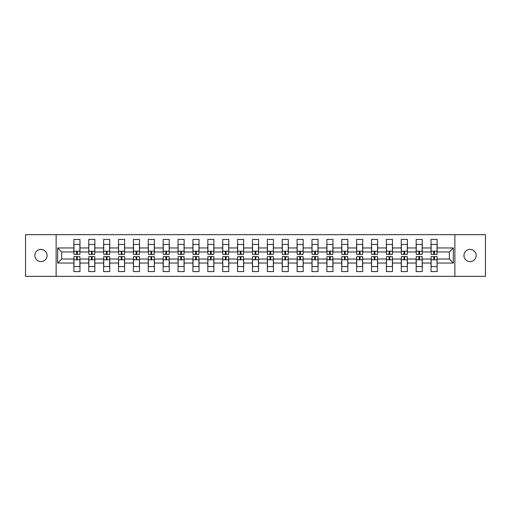 <?xml version="1.0" encoding="UTF-8"?>
<svg xmlns="http://www.w3.org/2000/svg" width="511" height="511" viewBox="0 0 511 511"><rect width="100%" height="100%" fill="white"/><g stroke="black" fill="none" stroke-linecap="round" stroke-linejoin="round"><path stroke-width="0.77" d="M470.043 249.394A6.106 6.106 0 0 0 463.937 255.5A6.106 6.106 0 0 0 470.043 261.606A6.106 6.106 0 0 0 476.15 255.5A6.106 6.106 0 0 0 470.043 249.394M40.957 249.394A6.106 6.106 0 0 0 34.85 255.5A6.106 6.106 0 0 0 40.957 261.606A6.106 6.106 0 0 0 47.063 255.5A6.106 6.106 0 0 0 40.957 249.394M454.873 234.658L25.55 234.658L25.55 276.342L485.45 276.342L485.45 234.658L454.873 234.658L454.873 276.342M437.135 263.037L437.135 259.032L449.341 259.032L453.346 263.037L437.135 263.037L437.135 271.571L431.029 271.571L431.029 263.037L422.252 263.037L422.252 271.571L416.146 271.571L416.146 263.037L407.369 263.037L407.369 271.571L401.263 271.571L401.263 263.037L392.486 263.037L392.486 271.571L386.38 271.571L386.38 263.037L377.603 263.037L377.603 271.571L371.503 271.571L371.503 263.037L362.727 263.037L362.727 271.571L356.621 271.571L356.621 263.037L347.844 263.037L347.844 271.571L341.738 271.571L341.738 263.037L332.961 263.037L332.961 271.571L326.855 271.571L326.855 263.037L318.078 263.037L318.078 271.571L311.972 271.571L311.972 263.037L303.195 263.037L303.195 271.571L297.095 271.571L297.095 263.037L288.319 263.037L288.319 271.571L282.213 271.571L282.213 263.037L273.436 263.037L273.436 271.571L267.33 271.571L267.33 263.037L258.553 263.037L258.553 271.571L252.447 271.571L252.447 263.037L243.67 263.037L243.67 271.571L237.564 271.571L237.564 263.037L228.787 263.037L228.787 271.571L222.681 271.571L222.681 263.037L213.905 263.037L213.905 271.571L207.805 271.571L207.805 263.037L199.028 263.037L199.028 271.571L192.922 271.571L192.922 263.037L184.145 263.037L184.145 271.571L178.039 271.571L178.039 263.037L169.262 263.037L169.262 271.571L163.156 271.571L163.156 263.037L154.379 263.037L154.379 271.571L148.273 271.571L148.273 263.037L139.497 263.037L139.497 271.571L133.397 271.571L133.397 263.037L124.62 263.037L124.62 271.571L118.514 271.571L118.514 263.037L109.737 263.037L109.737 271.571L103.631 271.571L103.631 263.037L94.854 263.037L94.854 271.571L88.748 271.571L88.748 263.037L79.972 263.037L79.972 271.571L73.865 271.571L73.865 263.037L57.654 263.037L57.654 247.963L73.865 247.963L73.865 239.429L79.972 239.429L79.972 247.963L88.748 247.963L88.748 239.429L94.854 239.429L94.854 247.963L103.631 247.963L103.631 239.429L109.737 239.429L109.737 247.963L118.514 247.963L118.514 239.429L124.62 239.429L124.62 247.963L133.397 247.963L133.397 239.429L139.497 239.429L139.497 247.963L148.273 247.963L148.273 239.429L154.379 239.429L154.379 247.963L163.156 247.963L163.156 239.429L169.262 239.429L169.262 247.963L178.039 247.963L178.039 239.429L184.145 239.429L184.145 247.963L192.922 247.963L192.922 239.429L199.028 239.429L199.028 247.963L207.805 247.963L207.805 239.429L213.905 239.429L213.905 247.963L222.681 247.963L222.681 239.429L228.787 239.429L228.787 247.963L237.564 247.963L237.564 239.429L243.67 239.429L243.67 247.963L252.447 247.963L252.447 239.429L258.553 239.429L258.553 247.963L267.33 247.963L267.33 239.429L273.436 239.429L273.436 247.963L282.213 247.963L282.213 239.429L288.319 239.429L288.319 247.963L297.095 247.963L297.095 239.429L303.195 239.429L303.195 247.963L311.972 247.963L311.972 239.429L318.078 239.429L318.078 247.963L326.855 247.963L326.855 239.429L332.961 239.429L332.961 247.963L341.738 247.963L341.738 239.429L347.844 239.429L347.844 247.963L356.621 247.963L356.621 239.429L362.727 239.429L362.727 247.963L371.503 247.963L371.503 239.429L377.603 239.429L377.603 247.963L386.38 247.963L386.38 239.429L392.486 239.429L392.486 247.963L401.263 247.963L401.263 239.429L407.369 239.429L407.369 247.963L416.146 247.963L416.146 239.429L422.252 239.429L422.252 247.963L431.029 247.963L431.029 239.429L437.135 239.429L437.135 247.963L453.346 247.963L453.346 263.037M56.127 276.342L56.127 234.658M431.029 247.963L431.029 251.968L422.252 251.968L422.252 247.963M422.252 263.037L422.252 259.032L431.029 259.032L431.029 263.037M416.146 247.963L416.146 251.968L407.369 251.968L407.369 247.963M407.369 263.037L407.369 259.032L416.146 259.032L416.146 263.037M401.263 247.963L401.263 251.968L392.486 251.968L392.486 247.963M392.486 263.037L392.486 259.032L401.263 259.032L401.263 263.037M386.38 247.963L386.38 251.968L377.603 251.968L377.603 247.963M377.603 263.037L377.603 259.032L386.38 259.032L386.38 263.037M371.503 247.963L371.503 251.968L362.727 251.968L362.727 247.963M362.727 263.037L362.727 259.032L371.503 259.032L371.503 263.037M356.621 247.963L356.621 251.968L347.844 251.968L347.844 247.963M347.844 263.037L347.844 259.032L356.621 259.032L356.621 263.037M341.738 247.963L341.738 251.968L332.961 251.968L332.961 247.963M332.961 263.037L332.961 259.032L341.738 259.032L341.738 263.037M326.855 247.963L326.855 251.968L318.078 251.968L318.078 247.963M318.078 263.037L318.078 259.032L326.855 259.032L326.855 263.037M311.972 247.963L311.972 251.968L303.195 251.968L303.195 247.963M303.195 263.037L303.195 259.032L311.972 259.032L311.972 263.037M297.095 247.963L297.095 251.968L288.319 251.968L288.319 247.963M288.319 263.037L288.319 259.032L297.095 259.032L297.095 263.037M282.213 247.963L282.213 251.968L273.436 251.968L273.436 247.963M273.436 263.037L273.436 259.032L282.213 259.032L282.213 263.037M267.33 247.963L267.33 251.968L258.553 251.968L258.553 247.963M258.553 263.037L258.553 259.032L267.33 259.032L267.33 263.037M252.447 247.963L252.447 251.968L243.67 251.968L243.67 247.963M243.67 263.037L243.67 259.032L252.447 259.032L252.447 263.037M237.564 247.963L237.564 251.968L228.787 251.968L228.787 247.963M228.787 263.037L228.787 259.032L237.564 259.032L237.564 263.037M222.681 247.963L222.681 251.968L213.905 251.968L213.905 247.963M213.905 263.037L213.905 259.032L222.681 259.032L222.681 263.037M207.805 247.963L207.805 251.968L199.028 251.968L199.028 247.963M199.028 263.037L199.028 259.032L207.805 259.032L207.805 263.037M192.922 247.963L192.922 251.968L184.145 251.968L184.145 247.963M184.145 263.037L184.145 259.032L192.922 259.032L192.922 263.037M178.039 247.963L178.039 251.968L169.262 251.968L169.262 247.963M169.262 263.037L169.262 259.032L178.039 259.032L178.039 263.037M163.156 247.963L163.156 251.968L154.379 251.968L154.379 247.963M154.379 263.037L154.379 259.032L163.156 259.032L163.156 263.037M148.273 247.963L148.273 251.968L139.497 251.968L139.497 247.963M139.497 263.037L139.497 259.032L148.273 259.032L148.273 263.037M133.397 247.963L133.397 251.968L124.62 251.968L124.62 247.963M124.62 263.037L124.62 259.032L133.397 259.032L133.397 263.037M118.514 247.963L118.514 251.968L109.737 251.968L109.737 247.963M109.737 263.037L109.737 259.032L118.514 259.032L118.514 263.037M103.631 247.963L103.631 251.968L94.854 251.968L94.854 247.963M94.854 263.037L94.854 259.032L103.631 259.032L103.631 263.037M88.748 247.963L88.748 251.968L79.972 251.968L79.972 247.963M79.972 263.037L79.972 259.032L88.748 259.032L88.748 263.037M73.865 247.963L73.865 251.968L61.659 251.968L61.659 259.032L73.865 259.032L73.865 263.037M57.654 247.963L61.659 251.968M449.341 259.032L449.341 251.968L437.135 251.968L437.135 247.963M61.659 259.032L57.654 263.037M453.346 247.963L449.341 251.968M73.961 248.014L73.961 245.056M77.302 251.955L76.541 251.955L76.541 254.401L73.961 254.401L73.961 244.418L79.876 244.418L79.876 254.401L77.302 254.401L77.302 251.955M79.876 248.014L79.876 245.056M79.876 262.986L79.876 265.944M76.541 259.045L77.302 259.045L77.302 256.599L79.876 256.599L79.876 266.582L73.961 266.582L73.961 256.599L76.541 256.599L76.541 259.045M77.302 259.792L77.302 258.317M73.961 262.986L73.961 265.944M88.844 248.014L88.844 245.056M92.184 251.955L91.418 251.955L91.418 254.401L88.844 254.401L88.844 244.418L94.759 244.418L94.759 254.401L92.184 254.401L92.184 251.955M94.759 248.014L94.759 245.056M103.727 248.014L103.727 245.056M107.067 251.955L106.301 251.955L106.301 254.401L103.727 254.401L103.727 244.418L109.641 244.418L109.641 254.401L107.067 254.401L107.067 251.955M109.641 248.014L109.641 245.056M94.759 262.986L94.759 265.944M91.418 259.045L92.184 259.045L92.184 256.599L94.759 256.599L94.759 266.582L88.844 266.582L88.844 256.599L91.418 256.599L91.418 259.045M88.844 262.986L88.844 265.944M109.641 262.986L109.641 265.944M106.301 259.045L107.067 259.045L107.067 256.599L109.641 256.599L109.641 266.582L103.727 266.582L103.727 256.599L106.301 256.599L106.301 259.045M103.727 262.986L103.727 265.944M118.609 248.014L118.609 245.056M121.944 251.955L121.184 251.955L121.184 254.401L118.609 254.401L118.609 244.418L124.524 244.418L124.524 254.401L121.944 254.401L121.944 251.955M124.524 248.014L124.524 245.056M124.524 262.986L124.524 265.944M121.184 259.045L121.944 259.045L121.944 256.599L124.524 256.599L124.524 266.582L118.609 266.582L118.609 256.599L121.184 256.599L121.184 259.045M121.944 259.792L121.944 258.317M118.609 262.986L118.609 265.944M133.492 248.014L133.492 245.056M136.827 251.955L136.067 251.955L136.067 254.401L133.492 254.401L133.492 244.418L139.407 244.418L139.407 254.401L136.827 254.401L136.827 251.955M139.407 248.014L139.407 245.056M139.407 262.986L139.407 265.944M136.067 259.045L136.827 259.045L136.827 256.599L139.407 256.599L139.407 266.582L133.492 266.582L133.492 256.599L136.067 256.599L136.067 259.045M133.492 262.986L133.492 265.944M148.369 248.014L148.369 245.056M151.71 251.955L150.949 251.955L150.949 254.401L148.369 254.401L148.369 244.418L154.284 244.418L154.284 254.401L151.71 254.401L151.71 251.955M154.284 248.014L154.284 245.056M154.284 262.986L154.284 265.944M150.949 259.045L151.71 259.045L151.71 256.599L154.284 256.599L154.284 266.582L148.369 266.582L148.369 256.599L150.949 256.599L150.949 259.045M148.369 262.986L148.369 265.944M163.252 248.014L163.252 245.056M166.592 251.955L165.826 251.955L165.826 254.401L163.252 254.401L163.252 244.418L169.167 244.418L169.167 254.401L166.592 254.401L166.592 251.955M169.167 248.014L169.167 245.056M169.167 262.986L169.167 265.944M165.826 259.045L166.592 259.045L166.592 256.599L169.167 256.599L169.167 266.582L163.252 266.582L163.252 256.599L165.826 256.599L165.826 259.045M163.252 262.986L163.252 265.944M178.135 248.014L178.135 245.056M181.475 251.955L180.709 251.955L180.709 254.401L178.135 254.401L178.135 244.418L184.049 244.418L184.049 254.401L181.475 254.401L181.475 251.955M184.049 248.014L184.049 245.056M184.049 262.986L184.049 265.944M180.709 259.045L181.475 259.045L181.475 256.599L184.049 256.599L184.049 266.582L178.135 266.582L178.135 256.599L180.709 256.599L180.709 259.045M178.135 262.986L178.135 265.944M193.017 248.014L193.017 245.056M196.358 251.955L195.592 251.955L195.592 254.401L193.017 254.401L193.017 244.418L198.932 244.418L198.932 254.401L196.358 254.401L196.358 251.955M198.932 248.014L198.932 245.056M198.932 262.986L198.932 265.944M195.592 259.045L196.358 259.045L196.358 256.599L198.932 256.599L198.932 266.582L193.017 266.582L193.017 256.599L195.592 256.599L195.592 259.045M193.017 262.986L193.017 265.944M207.9 248.014L207.9 245.056M211.235 251.955L210.475 251.955L210.475 254.401L207.9 254.401L207.9 244.418L213.815 244.418L213.815 254.401L211.235 254.401L211.235 251.955M213.815 248.014L213.815 245.056M213.815 262.986L213.815 265.944M210.475 259.045L211.235 259.045L211.235 256.599L213.815 256.599L213.815 266.582L207.9 266.582L207.9 256.599L210.475 256.599L210.475 259.045M207.9 262.986L207.9 265.944M222.777 248.014L222.777 245.056M226.118 251.955L225.357 251.955L225.357 254.401L222.777 254.401L222.777 244.418L228.692 244.418L228.692 254.401L226.118 254.401L226.118 251.955M228.692 248.014L228.692 245.056M228.692 262.986L228.692 265.944M225.357 259.045L226.118 259.045L226.118 256.599L228.692 256.599L228.692 266.582L222.777 266.582L222.777 256.599L225.357 256.599L225.357 259.045M222.777 262.986L222.777 265.944M237.66 248.014L237.66 245.056M241 251.955L240.234 251.955L240.234 254.401L237.66 254.401L237.66 244.418L243.575 244.418L243.575 254.401L241 254.401L241 251.955M243.575 248.014L243.575 245.056M243.575 262.986L243.575 265.944M240.234 259.045L241 259.045L241 256.599L243.575 256.599L243.575 266.582L237.66 266.582L237.66 256.599L240.234 256.599L240.234 259.045M237.66 262.986L237.66 265.944M252.543 248.014L252.543 245.056M255.883 251.955L255.117 251.955L255.117 254.401L252.543 254.401L252.543 244.418L258.457 244.418L258.457 254.401L255.883 254.401L255.883 251.955M258.457 248.014L258.457 245.056M258.457 262.986L258.457 265.944M255.117 259.045L255.883 259.045L255.883 256.599L258.457 256.599L258.457 266.582L252.543 266.582L252.543 256.599L255.117 256.599L255.117 259.045M252.543 262.986L252.543 265.944M267.425 248.014L267.425 245.056M270.766 251.955L270 251.955L270 254.401L267.425 254.401L267.425 244.418L273.34 244.418L273.34 254.401L270.766 254.401L270.766 251.955M273.34 248.014L273.34 245.056M273.34 262.986L273.34 265.944M270 259.045L270.766 259.045L270.766 256.599L273.34 256.599L273.34 266.582L267.425 266.582L267.425 256.599L270 256.599L270 259.045M267.425 262.986L267.425 265.944M282.308 248.014L282.308 245.056M285.643 251.955L284.882 251.955L284.882 254.401L282.308 254.401L282.308 244.418L288.223 244.418L288.223 254.401L285.643 254.401L285.643 251.955M288.223 248.014L288.223 245.056M288.223 262.986L288.223 265.944M284.882 259.045L285.643 259.045L285.643 256.599L288.223 256.599L288.223 266.582L282.308 266.582L282.308 256.599L284.882 256.599L284.882 259.045M282.308 262.986L282.308 265.944M297.185 248.014L297.185 245.056M300.525 251.955L299.765 251.955L299.765 254.401L297.185 254.401L297.185 244.418L303.1 244.418L303.1 254.401L300.525 254.401L300.525 251.955M303.1 248.014L303.1 245.056M303.1 262.986L303.1 265.944M299.765 259.045L300.525 259.045L300.525 256.599L303.1 256.599L303.1 266.582L297.185 266.582L297.185 256.599L299.765 256.599L299.765 259.045M297.185 262.986L297.185 265.944M312.068 248.014L312.068 245.056M315.408 251.955L314.642 251.955L314.642 254.401L312.068 254.401L312.068 244.418L317.983 244.418L317.983 254.401L315.408 254.401L315.408 251.955M317.983 248.014L317.983 245.056M317.983 262.986L317.983 265.944M314.642 259.045L315.408 259.045L315.408 256.599L317.983 256.599L317.983 266.582L312.068 266.582L312.068 256.599L314.642 256.599L314.642 259.045M312.068 262.986L312.068 265.944M326.951 248.014L326.951 245.056M330.291 251.955L329.525 251.955L329.525 254.401L326.951 254.401L326.951 244.418L332.865 244.418L332.865 254.401L330.291 254.401L330.291 251.955M332.865 248.014L332.865 245.056M332.865 262.986L332.865 265.944M329.525 259.045L330.291 259.045L330.291 256.599L332.865 256.599L332.865 266.582L326.951 266.582L326.951 256.599L329.525 256.599L329.525 259.045M326.951 262.986L326.951 265.944M341.833 248.014L341.833 245.056M345.174 251.955L344.408 251.955L344.408 254.401L341.833 254.401L341.833 244.418L347.748 244.418L347.748 254.401L345.174 254.401L345.174 251.955M347.748 248.014L347.748 245.056M347.748 262.986L347.748 265.944M344.408 259.045L345.174 259.045L345.174 256.599L347.748 256.599L347.748 266.582L341.833 266.582L341.833 256.599L344.408 256.599L344.408 259.045M341.833 262.986L341.833 265.944M356.716 248.014L356.716 245.056M360.051 251.955L359.29 251.955L359.29 254.401L356.716 254.401L356.716 244.418L362.631 244.418L362.631 254.401L360.051 254.401L360.051 251.955M362.631 248.014L362.631 245.056M362.631 262.986L362.631 265.944M359.29 259.045L360.051 259.045L360.051 256.599L362.631 256.599L362.631 266.582L356.716 266.582L356.716 256.599L359.29 256.599L359.29 259.045M356.716 262.986L356.716 265.944M371.593 248.014L371.593 245.056M374.933 251.955L374.173 251.955L374.173 254.401L371.593 254.401L371.593 244.418L377.508 244.418L377.508 254.401L374.933 254.401L374.933 251.955M377.508 248.014L377.508 245.056M377.508 262.986L377.508 265.944M374.173 259.045L374.933 259.045L374.933 256.599L377.508 256.599L377.508 266.582L371.593 266.582L371.593 256.599L374.173 256.599L374.173 259.045M371.593 262.986L371.593 265.944M386.476 248.014L386.476 245.056M389.816 251.955L389.056 251.955L389.056 254.401L386.476 254.401L386.476 244.418L392.391 244.418L392.391 254.401L389.816 254.401L389.816 251.955M392.391 248.014L392.391 245.056M392.391 262.986L392.391 265.944M389.056 259.045L389.816 259.045L389.816 256.599L392.391 256.599L392.391 266.582L386.476 266.582L386.476 256.599L389.056 256.599L389.056 259.045M386.476 262.986L386.476 265.944M401.359 248.014L401.359 245.056M404.699 251.955L403.933 251.955L403.933 254.401L401.359 254.401L401.359 244.418L407.273 244.418L407.273 254.401L404.699 254.401L404.699 251.955M407.273 248.014L407.273 245.056M407.273 262.986L407.273 265.944M403.933 259.045L404.699 259.045L404.699 256.599L407.273 256.599L407.273 266.582L401.359 266.582L401.359 256.599L403.933 256.599L403.933 259.045M401.359 262.986L401.359 265.944M416.241 248.014L416.241 245.056M419.582 251.955L418.816 251.955L418.816 254.401L416.241 254.401L416.241 244.418L422.156 244.418L422.156 254.401L419.582 254.401L419.582 251.955M422.156 248.014L422.156 245.056M422.156 262.986L422.156 265.944M418.816 259.045L419.582 259.045L419.582 256.599L422.156 256.599L422.156 266.582L416.241 266.582L416.241 256.599L418.816 256.599L418.816 259.045M416.241 262.986L416.241 265.944M431.124 248.014L431.124 245.056M434.459 251.955L433.698 251.955L433.698 254.401L431.124 254.401L431.124 244.418L437.039 244.418L437.039 254.401L434.459 254.401L434.459 251.955M437.039 248.014L437.039 245.056M437.039 262.986L437.039 265.944M433.698 259.045L434.459 259.045L434.459 256.599L437.039 256.599L437.039 266.582L431.124 266.582L431.124 256.599L433.698 256.599L433.698 259.045M431.124 262.986L431.124 265.944M73.961 251.208L79.876 251.208M79.876 259.792L73.961 259.792M88.844 251.208L94.759 251.208M103.727 251.208L109.641 251.208M94.759 259.792L88.844 259.792M109.641 259.792L103.727 259.792M118.609 251.208L124.524 251.208M124.524 259.792L118.609 259.792M133.492 251.208L139.407 251.208M139.407 259.792L133.492 259.792M148.369 251.208L154.284 251.208M154.284 259.792L148.369 259.792M163.252 251.208L169.167 251.208M169.167 259.792L163.252 259.792M178.135 251.208L184.049 251.208M184.049 259.792L178.135 259.792M193.017 251.208L198.932 251.208M198.932 259.792L193.017 259.792M207.9 251.208L213.815 251.208M213.815 259.792L207.9 259.792M222.777 251.208L228.692 251.208M228.692 259.792L222.777 259.792M237.66 251.208L243.575 251.208M243.575 259.792L237.66 259.792M252.543 251.208L258.457 251.208M258.457 259.792L252.543 259.792M267.425 251.208L273.34 251.208M273.34 259.792L267.425 259.792M282.308 251.208L288.223 251.208M288.223 259.792L282.308 259.792M297.185 251.208L303.1 251.208M303.1 259.792L297.185 259.792M312.068 251.208L317.983 251.208M317.983 259.792L312.068 259.792M326.951 251.208L332.865 251.208M332.865 259.792L326.951 259.792M341.833 251.208L347.748 251.208M347.748 259.792L341.833 259.792M356.716 251.208L362.631 251.208M362.631 259.792L356.716 259.792M371.593 251.208L377.508 251.208M377.508 259.792L371.593 259.792M386.476 251.208L392.391 251.208M392.391 259.792L386.476 259.792M401.359 251.208L407.273 251.208M407.273 259.792L401.359 259.792M416.241 251.208L422.156 251.208M422.156 259.792L416.241 259.792M431.124 251.208L437.039 251.208M437.039 259.792L431.124 259.792"/></g></svg>
